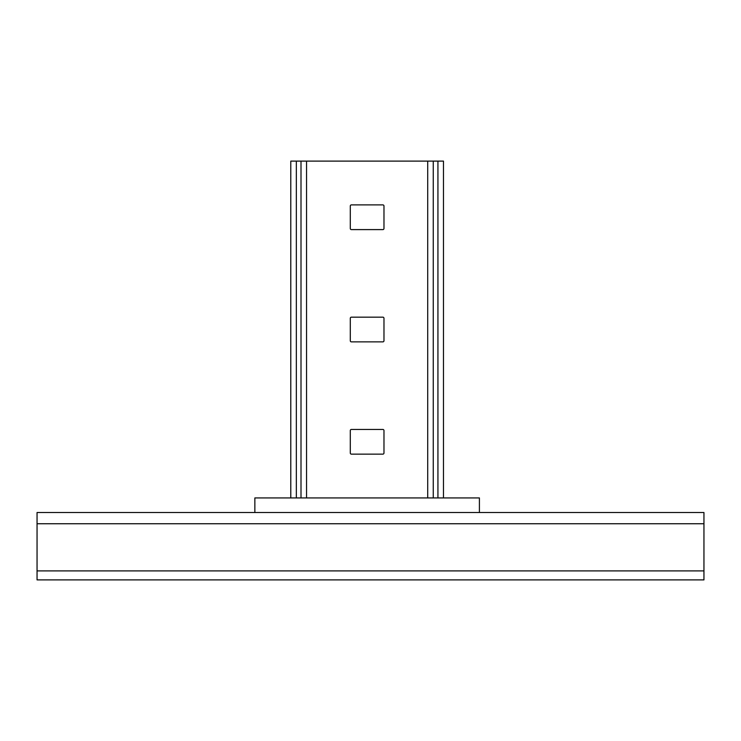 <?xml version="1.0" encoding="UTF-8"?>
<svg xmlns="http://www.w3.org/2000/svg" width="741" height="741" viewBox="0 0 741 741"><rect width="100%" height="100%" fill="white"/><g stroke="black" fill="none" stroke-linecap="round" stroke-linejoin="round"><path stroke-width="1.11" d="M254.858 512.522L254.858 497.933L479.408 497.933L479.408 512.522L37.05 512.522L37.05 523.748L703.95 523.748L703.95 512.522L479.408 512.522M382.847 317.167A1.121 1.121 0 0 1 383.977 318.297L383.977 340.749A1.121 1.121 0 0 1 382.847 341.87L351.41 341.87A1.121 1.121 0 0 1 350.289 340.749L350.289 318.297A1.121 1.121 0 0 1 351.41 317.167L382.847 317.167A1.121 1.121 0 0 1 383.977 318.297M350.289 206.017A1.121 1.121 0 0 1 351.41 204.896L382.847 204.896A1.121 1.121 0 0 1 383.977 206.017L383.977 228.478A1.121 1.121 0 0 1 382.847 229.599L351.41 229.599A1.121 1.121 0 0 1 350.289 228.478L350.289 206.017A1.121 1.121 0 0 1 351.41 204.896M350.289 430.567A1.121 1.121 0 0 1 351.41 429.447L382.847 429.447A1.121 1.121 0 0 1 383.977 430.567L383.977 453.02A1.121 1.121 0 0 1 382.847 454.14L351.41 454.14A1.121 1.121 0 0 1 350.289 453.02L350.289 430.567A1.121 1.121 0 0 1 351.41 429.447M296.335 497.933L296.335 161.112L443.479 161.112L443.479 497.933M437.931 497.933L437.931 161.112M383.977 340.749A1.121 1.121 0 0 1 382.847 341.87M383.977 453.02A1.121 1.121 0 0 1 382.847 454.14M351.41 454.14A1.121 1.121 0 0 1 350.289 453.02M382.847 429.447A1.121 1.121 0 0 1 383.977 430.567M383.977 228.478A1.121 1.121 0 0 1 382.847 229.599M351.41 229.599A1.121 1.121 0 0 1 350.289 228.478M382.847 204.896A1.121 1.121 0 0 1 383.977 206.017M290.787 497.933L290.787 161.112L296.335 161.112M37.05 570.903L703.95 570.903L703.95 579.888L37.05 579.888L37.05 523.748M703.95 570.903L703.95 523.748M433.253 497.933L433.253 161.112M427.714 497.933L427.714 161.112M306.552 497.933L306.552 161.112M301.003 497.933L301.003 161.112"/></g></svg>

